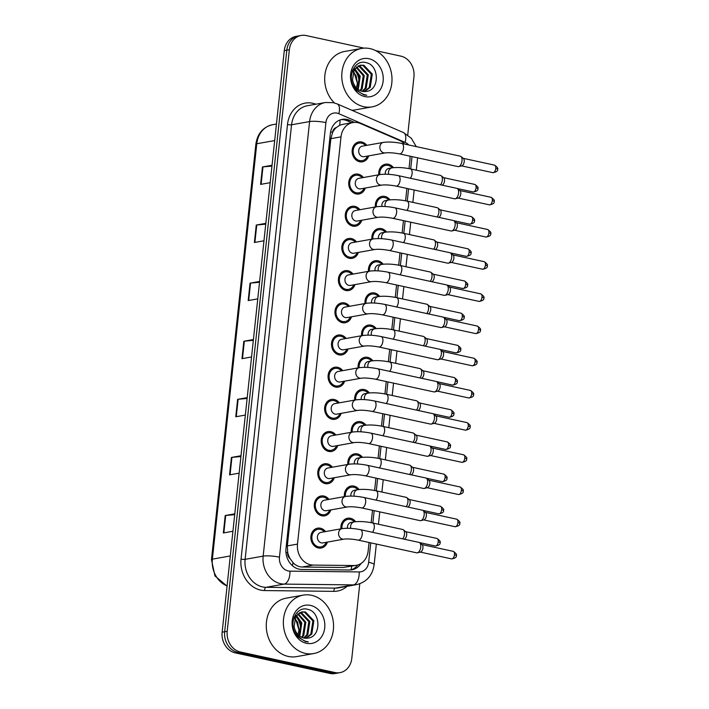 <?xml version="1.0" encoding="UTF-8"?>
<svg xmlns="http://www.w3.org/2000/svg" width="709" height="709" viewBox="0 0 709 709"><rect width="100%" height="100%" fill="white"/><g stroke="black" fill="none" stroke-linecap="round" stroke-linejoin="round"><path stroke-width="1.06" d="M375.353 206.966A10.094 8.481 -100.1 0 1 382.045 196.366A10.094 8.481 -100.1 0 1 384.881 196.428A10.094 8.481 -100.1 0 1 390.003 199.832M371.915 239.155A10.094 8.481 -100.1 0 1 378.606 228.555A10.094 8.481 -100.1 0 1 381.433 228.608A10.094 8.481 -100.1 0 1 386.565 232.011M368.476 271.334A10.094 8.481 -100.1 0 1 375.167 260.744A10.094 8.481 -100.1 0 1 377.994 260.797A10.094 8.481 -100.1 0 1 383.126 264.2M365.029 303.523A10.094 8.481 -100.1 0 1 371.729 292.923A10.094 8.481 -100.1 0 1 374.556 292.985A10.094 8.481 -100.1 0 1 379.687 296.389M361.59 335.712A10.094 8.481 -100.1 0 1 368.29 325.112A10.094 8.481 -100.1 0 1 371.117 325.174A10.094 8.481 -100.1 0 1 376.249 328.568M358.151 367.891A10.094 8.481 -100.1 0 1 364.851 357.301A10.094 8.481 -100.1 0 1 367.679 357.354A10.094 8.481 -100.1 0 1 372.81 360.757M354.713 400.08A10.094 8.481 -100.1 0 1 361.413 389.48A10.094 8.481 -100.1 0 1 364.24 389.542A10.094 8.481 -100.1 0 1 369.371 392.946M351.274 432.268A10.094 8.481 -100.1 0 1 357.965 421.669A10.094 8.481 -100.1 0 1 360.801 421.731A10.094 8.481 -100.1 0 1 365.924 425.125M347.835 464.448A10.094 8.481 -100.1 0 1 354.527 453.857A10.094 8.481 -100.1 0 1 357.363 453.911A10.094 8.481 -100.1 0 1 362.485 457.314M344.397 496.637A10.094 8.481 -100.1 0 1 351.088 486.037A10.094 8.481 -100.1 0 1 353.924 486.099A10.094 8.481 -100.1 0 1 359.046 489.502M340.958 528.825A10.094 8.481 -100.1 0 1 347.649 518.226A10.094 8.481 -100.1 0 1 350.476 518.288A10.094 8.481 -100.1 0 1 355.608 521.682M378.792 174.777A10.094 8.481 -100.1 0 1 385.483 164.187A10.094 8.481 -100.1 0 1 388.319 164.24A10.094 8.481 -100.1 0 1 393.442 167.643M365.259 188.053A10.094 8.481 -100.1 0 1 359.011 193.991A10.094 8.481 -100.1 0 1 356.175 193.938A10.094 8.481 -100.1 0 1 348.704 183.879A10.094 8.481 -100.1 0 1 355.457 174.122A10.094 8.481 -100.1 0 1 358.293 174.184A10.094 8.481 -100.1 0 1 363.38 177.534M361.82 220.242A10.094 8.481 -100.1 0 1 355.572 226.18A10.094 8.481 -100.1 0 1 352.736 226.118A10.094 8.481 -100.1 0 1 345.265 216.068A10.094 8.481 -100.1 0 1 352.018 206.31A10.094 8.481 -100.1 0 1 354.846 206.372A10.094 8.481 -100.1 0 1 359.942 209.722M358.382 252.422A10.094 8.481 -100.1 0 1 352.134 258.368A10.094 8.481 -100.1 0 1 349.298 258.306A10.094 8.481 -100.1 0 1 341.827 248.256A10.094 8.481 -100.1 0 1 348.58 238.499A10.094 8.481 -100.1 0 1 351.407 238.552A10.094 8.481 -100.1 0 1 356.503 241.902M354.943 284.61A10.094 8.481 -100.1 0 1 348.686 290.548A10.094 8.481 -100.1 0 1 345.859 290.495A10.094 8.481 -100.1 0 1 338.388 280.436A10.094 8.481 -100.1 0 1 345.141 270.678A10.094 8.481 -100.1 0 1 347.968 270.741A10.094 8.481 -100.1 0 1 353.064 274.091M351.496 316.799A10.094 8.481 -100.1 0 1 345.248 322.737A10.094 8.481 -100.1 0 1 342.42 322.675A10.094 8.481 -100.1 0 1 334.949 312.625A10.094 8.481 -100.1 0 1 341.703 302.867A10.094 8.481 -100.1 0 1 344.53 302.929A10.094 8.481 -100.1 0 1 349.617 306.279M348.057 348.979A10.094 8.481 -100.1 0 1 341.809 354.925A10.094 8.481 -100.1 0 1 338.982 354.863A10.094 8.481 -100.1 0 1 331.502 344.813A10.094 8.481 -100.1 0 1 338.264 335.056A10.094 8.481 -100.1 0 1 341.091 335.109A10.094 8.481 -100.1 0 1 346.178 338.459M344.618 381.167A10.094 8.481 -100.1 0 1 338.37 387.105A10.094 8.481 -100.1 0 1 335.543 387.052A10.094 8.481 -100.1 0 1 328.063 376.993A10.094 8.481 -100.1 0 1 334.825 367.235A10.094 8.481 -100.1 0 1 337.652 367.297A10.094 8.481 -100.1 0 1 342.739 370.647M341.18 413.356A10.094 8.481 -100.1 0 1 334.932 419.294A10.094 8.481 -100.1 0 1 332.104 419.232A10.094 8.481 -100.1 0 1 324.625 409.182A10.094 8.481 -100.1 0 1 331.378 399.424A10.094 8.481 -100.1 0 1 334.214 399.486A10.094 8.481 -100.1 0 1 339.301 402.836M337.741 445.536A10.094 8.481 -100.1 0 1 331.493 451.482A10.094 8.481 -100.1 0 1 328.657 451.42A10.094 8.481 -100.1 0 1 321.186 441.37A10.094 8.481 -100.1 0 1 327.939 431.613A10.094 8.481 -100.1 0 1 330.775 431.666A10.094 8.481 -100.1 0 1 335.862 435.016M334.302 477.724A10.094 8.481 -100.1 0 1 328.054 483.662A10.094 8.481 -100.1 0 1 325.218 483.609A10.094 8.481 -100.1 0 1 317.747 473.55A10.094 8.481 -100.1 0 1 324.5 463.792A10.094 8.481 -100.1 0 1 327.336 463.854A10.094 8.481 -100.1 0 1 332.424 467.204M330.864 509.913A10.094 8.481 -100.1 0 1 324.616 515.851A10.094 8.481 -100.1 0 1 321.78 515.789A10.094 8.481 -100.1 0 1 314.309 505.739A10.094 8.481 -100.1 0 1 321.062 495.981A10.094 8.481 -100.1 0 1 323.889 496.043A10.094 8.481 -100.1 0 1 328.985 499.393M327.425 542.093A10.094 8.481 -100.1 0 1 321.177 548.039A10.094 8.481 -100.1 0 1 318.341 547.977A10.094 8.481 -100.1 0 1 310.87 537.927A10.094 8.481 -100.1 0 1 317.623 528.17A10.094 8.481 -100.1 0 1 320.45 528.223A10.094 8.481 -100.1 0 1 325.546 531.573M368.698 155.865A10.094 8.481 -100.1 0 1 362.45 161.812A10.094 8.481 -100.1 0 1 359.623 161.749A10.094 8.481 -100.1 0 1 352.143 151.699A10.094 8.481 -100.1 0 1 358.896 141.942A10.094 8.481 -100.1 0 1 361.732 141.995A10.094 8.481 -100.1 0 1 366.819 145.345M404.626 144.069A17.814 14.969 79.9 0 0 399.389 140.355L360.394 123.499A17.814 14.969 79.9 0 0 357.832 122.675A17.814 14.969 79.9 0 0 352.834 122.568A17.814 14.969 79.9 0 0 341.011 136.855L297.496 544.095A17.814 14.969 79.9 0 0 313.21 565.073L353.951 565.543A17.814 14.969 79.9 0 0 356.326 565.339A17.814 14.969 79.9 0 0 368.139 551.061L369.061 542.474M290.132 558.692A17.814 14.969 -100.1 0 1 287.694 552.373L287.659 552.683A5.938 4.99 79.9 0 0 290.132 558.692L292.897 562.432C295.502 565.374 298.631 566.908 302.282 567.023L343.032 567.492L356.326 565.339M352.834 122.568L342.341 124.438L339.611 125.316L336.199 127.62A5.938 4.99 79.9 0 0 332.583 132.317A17.814 3.155 -173.9 0 0 330.598 131.909M332.583 132.317L332.548 132.618A17.814 14.969 -100.1 0 1 336.199 127.62M332.548 132.618L330.864 138.663L287.34 545.903L287.694 552.373M409.013 168.636L409.908 160.207A17.814 14.969 79.9 0 0 409.944 156.166M371.17 522.675L372.5 510.294M374.618 490.486L375.938 478.105M378.057 458.306L379.377 445.917M381.495 426.118L382.816 413.737M384.934 393.929L386.254 381.548M388.372 361.75L389.693 349.36M391.811 329.561L393.132 317.18M395.25 297.372L396.579 284.991M398.688 265.193L400.018 252.803M402.127 233.004L403.456 220.623M405.575 200.815L406.895 188.434M359.773 583.773L351.806 658.36A17.814 14.969 -100.1 0 1 339.983 672.646A17.814 14.969 -100.1 0 1 334.985 672.54L240.298 651.961L237.763 652.413A17.814 14.969 -100.1 0 1 224.673 631.737L286.826 50.188A17.814 14.969 -100.1 0 1 298.649 35.902A17.814 14.969 -100.1 0 0 286.826 50.188L224.673 631.737A17.814 14.969 -100.1 0 0 237.763 652.413L332.459 672.992L237.763 652.413L235.237 652.865A17.814 14.969 -100.1 0 1 222.147 632.189L284.291 50.64A17.814 14.969 -100.1 0 1 296.114 36.354L301.183 35.45A17.814 14.969 -100.1 0 1 306.173 35.556L364.08 48.141M339.983 672.646L337.449 673.098A17.814 14.969 -100.1 0 1 332.459 672.992A17.814 14.969 -100.1 0 0 337.449 673.098L334.914 673.55A17.814 14.969 -100.1 0 1 329.924 673.444L235.237 652.865M234.706 514.645L225.71 515.478A4.75 0.842 -173.9 0 0 225.214 515.54L223.353 532.973L232.933 531.263M234.794 513.83L225.214 515.54M240.918 456.543L231.923 457.376A4.75 0.842 -173.9 0 0 231.418 457.447L229.556 474.87L239.137 473.16M240.998 455.736L231.418 457.447M247.122 398.449L238.127 399.282A4.75 0.842 -173.9 0 0 237.63 399.344L235.769 416.777L245.349 415.066M247.211 397.634L237.63 399.344M271.964 166.066L262.968 166.899A4.75 0.842 -173.9 0 0 262.463 166.961L260.602 184.393L270.182 182.674M272.043 165.25L262.463 166.961M265.751 224.159L256.755 224.992A4.75 0.842 -173.9 0 0 256.259 225.054L254.389 242.487L263.978 240.776M265.84 223.344L256.259 225.054M259.538 282.253L250.543 283.086A4.75 0.842 -173.9 0 0 250.047 283.157L248.185 300.581L257.766 298.87M259.627 281.446L250.047 283.157M253.335 340.355L244.339 341.189A4.75 0.842 -173.9 0 0 243.834 341.251L241.973 358.683L251.553 356.973M253.423 339.54L243.834 341.251M354.491 122.382L349.714 120.317A17.814 14.969 79.9 0 0 347.144 119.484A17.814 14.969 79.9 0 0 342.155 119.387A17.814 14.969 79.9 0 0 330.332 133.664L286.002 548.474A17.814 14.969 79.9 0 0 301.715 569.451L349.59 570.001A17.814 14.969 79.9 0 0 351.965 569.806A17.814 14.969 79.9 0 0 361.076 563.442M340.896 119.67A17.814 14.969 -100.1 0 1 344.609 119.936A17.814 14.969 -100.1 0 1 347.18 120.769L351.779 122.754M375.735 50.667L400.86 56.135A17.814 14.969 -100.1 0 1 413.95 76.811L407.728 135.011M240.298 651.961A17.814 14.969 -100.1 0 1 227.208 631.285L289.361 49.736A17.814 14.969 -100.1 0 1 301.183 35.45M357.788 564.993A17.814 14.969 -100.1 0 1 350.68 569.965M385.297 152.905L364.142 156.68A5.344 4.493 -100.1 0 1 362.645 156.654A5.344 4.493 -100.1 0 1 358.692 151.327A5.344 4.493 -100.1 0 1 362.264 146.16L383.418 142.385A5.344 4.493 -100.1 0 0 379.847 147.002A5.344 4.493 -100.1 0 0 383.799 152.869A5.344 4.493 -100.1 0 0 385.297 152.905C388.754 152.47 393.495 152.798 399.522 153.897L458.032 166.615A5.344 2.739 102.3 0 0 458.608 166.624A5.344 2.739 102.3 0 0 458.723 166.597A5.344 2.739 102.3 0 0 462.011 160.881A5.344 2.739 102.3 0 0 460.921 156.476A5.344 2.739 102.3 0 0 460.301 156.175L401.79 143.457A5.344 2.739 102.3 0 1 403.501 148.172A5.344 2.739 102.3 0 1 403.465 148.5A5.344 2.739 102.3 0 1 399.522 153.897M367.51 156.077A8.907 7.489 -100.1 0 1 362.237 160.642A8.907 7.489 -100.1 0 1 359.747 160.588A8.907 7.489 -100.1 0 1 353.144 151.717A8.907 7.489 -100.1 0 1 359.108 143.103A8.907 7.489 -100.1 0 1 361.608 143.156A8.907 7.489 -100.1 0 1 365.631 145.558M460.921 156.476L463.429 158.497A3.855 1.976 102.3 0 1 464.209 161.679A3.855 1.976 102.3 0 1 461.834 165.8A3.855 1.976 102.3 0 1 461.745 165.817M385.333 174.21A5.344 4.493 -100.1 0 1 388.851 168.405L392.024 167.838A5.344 4.493 -100.1 0 0 388.452 172.455A5.344 4.493 -100.1 0 0 388.629 174.325M379.776 174.6A8.907 7.489 -100.1 0 1 385.696 165.348A8.907 7.489 -100.1 0 1 388.195 165.401A8.907 7.489 -100.1 0 1 392.219 167.803M410.334 178.251A5.344 2.739 102.3 0 0 412.071 173.953A5.344 2.739 102.3 0 0 410.396 168.91L440.599 175.477A5.344 2.739 102.3 0 1 441.22 175.788L443.728 177.799A3.855 1.976 102.3 0 1 444.508 180.981A3.855 1.976 102.3 0 1 442.132 185.102A3.855 1.976 102.3 0 1 442.044 185.12M441.22 175.788A5.344 2.739 102.3 0 1 442.336 179.891A5.344 2.739 102.3 0 1 440.537 184.81M381.859 185.084L360.704 188.869A5.344 4.493 -100.1 0 1 359.206 188.833A5.344 4.493 -100.1 0 1 355.253 183.516A5.344 4.493 -100.1 0 1 358.825 178.349L379.971 174.565A5.344 4.493 -100.1 0 0 376.399 179.182A5.344 4.493 -100.1 0 0 380.352 185.058A5.344 4.493 -100.1 0 0 381.859 185.084C385.315 184.659 390.056 184.987 396.083 186.086L454.584 198.804A5.344 2.739 102.3 0 0 455.16 198.804A5.344 2.739 102.3 0 0 455.284 198.777A5.344 2.739 102.3 0 0 458.572 193.07A5.344 2.739 102.3 0 0 457.482 188.665A5.344 2.739 102.3 0 0 456.853 188.355L398.352 175.646A5.344 2.739 102.3 0 1 400.062 180.352A5.344 2.739 102.3 0 1 400.027 180.68A5.344 2.739 102.3 0 1 396.083 186.086M364.072 188.266A8.907 7.489 -100.1 0 1 358.798 192.821A8.907 7.489 -100.1 0 1 356.299 192.777A8.907 7.489 -100.1 0 1 349.705 183.906A8.907 7.489 -100.1 0 1 355.67 175.291A8.907 7.489 -100.1 0 1 358.169 175.345A8.907 7.489 -100.1 0 1 362.193 177.746M457.482 188.665L459.99 190.677A3.855 1.976 102.3 0 1 460.77 193.858A3.855 1.976 102.3 0 1 458.395 197.988A3.855 1.976 102.3 0 1 458.306 198.006M378.411 217.273L357.265 221.048A5.344 4.493 -100.1 0 1 355.767 221.022A5.344 4.493 -100.1 0 1 351.815 215.696A5.344 4.493 -100.1 0 1 355.386 210.529L376.532 206.753A5.344 4.493 -100.1 0 0 372.961 211.371A5.344 4.493 -100.1 0 0 376.913 217.246A5.344 4.493 -100.1 0 0 378.411 217.273C381.876 216.839 386.618 217.176 392.635 218.275L451.146 230.983A5.344 2.739 102.3 0 0 451.722 230.992A5.344 2.739 102.3 0 0 451.846 230.966A5.344 2.739 102.3 0 0 455.134 225.258A5.344 2.739 102.3 0 0 454.044 220.853A5.344 2.739 102.3 0 0 453.414 220.543L394.913 207.826A5.344 2.739 102.3 0 1 396.623 212.54A5.344 2.739 102.3 0 1 396.579 212.868A5.344 2.739 102.3 0 1 392.635 218.275M360.633 220.455A8.907 7.489 -100.1 0 1 355.36 225.01A8.907 7.489 -100.1 0 1 352.86 224.957A8.907 7.489 -100.1 0 1 346.267 216.085A8.907 7.489 -100.1 0 1 352.231 207.48A8.907 7.489 -100.1 0 1 354.722 207.533A8.907 7.489 -100.1 0 1 358.754 209.935M454.044 220.853L456.543 222.865A3.855 1.976 102.3 0 1 457.332 226.047A3.855 1.976 102.3 0 1 454.956 230.168A3.855 1.976 102.3 0 1 454.868 230.195M374.972 249.462L353.826 253.237A5.344 4.493 -100.1 0 1 352.329 253.21A5.344 4.493 -100.1 0 1 348.367 247.884A5.344 4.493 -100.1 0 1 351.948 242.717L373.094 238.942A5.344 4.493 -100.1 0 0 369.522 243.559A5.344 4.493 -100.1 0 0 373.475 249.426A5.344 4.493 -100.1 0 0 374.972 249.462C378.429 249.027 383.17 249.355 389.197 250.454L447.707 263.172A5.344 2.739 102.3 0 0 448.283 263.181A5.344 2.739 102.3 0 0 448.407 263.154A5.344 2.739 102.3 0 0 451.695 257.438A5.344 2.739 102.3 0 0 450.605 253.033A5.344 2.739 102.3 0 0 449.976 252.732L391.465 240.014A5.344 2.739 102.3 0 1 393.185 244.729A5.344 2.739 102.3 0 1 393.141 245.057A5.344 2.739 102.3 0 1 389.197 250.454M357.185 252.634A8.907 7.489 -100.1 0 1 351.921 257.199A8.907 7.489 -100.1 0 1 349.422 257.145A8.907 7.489 -100.1 0 1 342.828 248.274A8.907 7.489 -100.1 0 1 348.793 239.66A8.907 7.489 -100.1 0 1 351.283 239.713A8.907 7.489 -100.1 0 1 355.306 242.115M450.605 253.033L453.104 255.054A3.855 1.976 102.3 0 1 453.893 258.236A3.855 1.976 102.3 0 1 451.518 262.357A3.855 1.976 102.3 0 1 451.429 262.374M371.534 281.641L350.388 285.426A5.344 4.493 -100.1 0 1 348.89 285.39A5.344 4.493 -100.1 0 1 344.928 280.073A5.344 4.493 -100.1 0 1 348.509 274.906L369.655 271.122A5.344 4.493 -100.1 0 0 366.083 275.739A5.344 4.493 -100.1 0 0 370.036 281.615A5.344 4.493 -100.1 0 0 371.534 281.641C374.99 281.216 379.732 281.544 385.758 282.643L444.268 295.361A5.344 2.739 102.3 0 0 444.844 295.361A5.344 2.739 102.3 0 0 444.968 295.334A5.344 2.739 102.3 0 0 448.256 289.627A5.344 2.739 102.3 0 0 447.166 285.222A5.344 2.739 102.3 0 0 446.537 284.912L388.027 272.203A5.344 2.739 102.3 0 1 389.746 276.909A5.344 2.739 102.3 0 1 389.702 277.237A5.344 2.739 102.3 0 1 385.758 282.643M353.747 284.823A8.907 7.489 -100.1 0 1 348.482 289.378A8.907 7.489 -100.1 0 1 345.983 289.334A8.907 7.489 -100.1 0 1 339.389 280.463A8.907 7.489 -100.1 0 1 345.345 271.848A8.907 7.489 -100.1 0 1 347.844 271.901A8.907 7.489 -100.1 0 1 351.868 274.303M447.166 285.222L449.666 287.234A3.855 1.976 102.3 0 1 450.454 290.415A3.855 1.976 102.3 0 1 448.079 294.545A3.855 1.976 102.3 0 1 447.991 294.563M381.894 206.399A5.344 4.493 -100.1 0 1 385.412 200.594L388.576 200.027A5.344 4.493 -100.1 0 0 385.005 204.644A5.344 4.493 -100.1 0 0 385.191 206.514M376.337 206.789A8.907 7.489 -100.1 0 1 382.257 197.536A8.907 7.489 -100.1 0 1 384.757 197.589A8.907 7.489 -100.1 0 1 388.78 199.991M406.895 210.431A5.344 2.739 102.3 0 0 408.632 206.142A5.344 2.739 102.3 0 0 406.957 201.099L437.152 207.666A5.344 2.739 102.3 0 1 437.781 207.967L440.28 209.988A3.855 1.976 102.3 0 1 441.069 213.17A3.855 1.976 102.3 0 1 438.694 217.291A3.855 1.976 102.3 0 1 438.605 217.308L438.694 217.291M437.781 207.967A5.344 2.739 102.3 0 1 438.898 212.071A5.344 2.739 102.3 0 1 437.099 216.998M378.455 238.578A5.344 4.493 -100.1 0 1 381.974 232.774L385.138 232.215A5.344 4.493 -100.1 0 0 381.566 236.824A5.344 4.493 -100.1 0 0 381.752 238.703M372.899 238.977A8.907 7.489 -100.1 0 1 378.819 229.725A8.907 7.489 -100.1 0 1 381.309 229.778A8.907 7.489 -100.1 0 1 385.341 232.18M403.456 242.62A5.344 2.739 102.3 0 0 405.185 238.33A5.344 2.739 102.3 0 0 403.518 233.288L433.713 239.846A5.344 2.739 102.3 0 1 434.342 240.156L436.841 242.168A3.855 1.976 102.3 0 1 437.63 245.349A3.855 1.976 102.3 0 1 435.255 249.479A3.855 1.976 102.3 0 1 435.166 249.497M434.342 240.156A5.344 2.739 102.3 0 1 435.459 244.259A5.344 2.739 102.3 0 1 433.66 249.178M375.017 270.767A5.344 4.493 -100.1 0 1 378.535 264.962L381.699 264.395A5.344 4.493 -100.1 0 0 378.127 269.012A5.344 4.493 -100.1 0 0 378.314 270.882M369.46 271.157A8.907 7.489 -100.1 0 1 375.38 261.905A8.907 7.489 -100.1 0 1 377.87 261.958A8.907 7.489 -100.1 0 1 381.903 264.36M400.018 274.808A5.344 2.739 102.3 0 0 401.746 270.51A5.344 2.739 102.3 0 0 400.071 265.467L430.274 272.034A5.344 2.739 102.3 0 1 430.904 272.345L433.403 274.356A3.855 1.976 102.3 0 1 434.192 277.538A3.855 1.976 102.3 0 1 431.816 281.659A3.855 1.976 102.3 0 1 431.728 281.686M430.904 272.345A5.344 2.739 102.3 0 1 432.02 276.448A5.344 2.739 102.3 0 1 430.221 281.367M363.788 106.696A29.681 24.948 -100.1 0 1 341.8 77.13A29.681 24.948 -100.1 0 1 361.67 48.425A29.681 24.948 -100.1 0 1 369.992 48.602A29.681 24.948 -100.1 0 1 391.98 78.167A29.681 24.948 -100.1 0 1 372.11 106.864A29.681 24.948 -100.1 0 1 363.788 106.696M334.444 102.956A29.681 24.948 -100.1 0 1 325.307 72.407A29.681 24.948 -100.1 0 1 344.574 51.482L361.67 48.425M351.584 69.872L356.078 75.615L357.398 83.334L356.432 87.916M364.098 91.567L369.229 87.535L371.303 74.277L362.919 65.476L359.871 65.281M364.603 91.567L370.231 87.358L372.305 74.099L363.921 65.29L360.367 65.175L354.137 69.624L352.541 79.754A13.418 11.282 -100.1 0 0 362.317 91.346A13.418 11.282 -100.1 0 0 365.906 91.452C379.953 90.69 379.404 65.237 366.5 62.764C353.791 58.43 345.708 79.479 356.033 90.087L364.072 94.953L366.801 95.245L363.859 94.51C357.38 91.833 353.605 86.915 352.541 79.754M362.042 91.284L365.206 88.253L367.28 74.994L358.896 66.194L357.93 66.017M362.565 91.399L366.216 88.076L368.29 74.817L359.906 66.008L358.408 65.786M359.888 90.495L361.191 88.971L363.265 75.721L356.086 67.293M360.438 90.743L362.193 88.793L364.266 75.535L356.538 66.912M357.62 89.024L359.241 76.439L354.367 69.269M358.205 89.467L360.243 76.253L354.784 68.693M368.91 58.705A19.356 16.272 -100.1 0 1 383.135 81.18A19.356 16.272 -100.1 0 1 364.869 96.592A19.356 16.272 -100.1 0 1 350.636 74.117A19.356 16.272 -100.1 0 1 368.91 58.705M372.11 106.864L355.014 109.922A29.681 24.948 -100.1 0 1 351.815 110.241M305.357 653.388A29.681 24.948 -100.1 0 1 283.378 623.823A29.681 24.948 -100.1 0 1 303.248 595.117A29.681 24.948 -100.1 0 1 311.57 595.294A29.681 24.948 -100.1 0 1 333.549 624.859A29.681 24.948 -100.1 0 1 313.688 653.565A29.681 24.948 -100.1 0 1 305.357 653.388M313.688 653.565L296.592 656.614A29.681 24.948 -100.1 0 1 288.262 656.445A29.681 24.948 -100.1 0 1 266.283 626.871A29.681 24.948 -100.1 0 1 286.152 598.174L303.248 595.117M293.163 616.564L297.656 622.307L298.976 630.026L298.01 634.608M305.676 638.26L310.808 634.227L312.882 620.978L304.498 612.168L301.44 611.973M306.182 638.26L311.809 634.05L313.883 620.792L305.499 611.991L301.945 611.876L295.715 616.316L294.12 626.446A13.418 11.282 -100.1 0 0 303.895 638.038A13.418 11.282 -100.1 0 0 307.484 638.144C321.531 637.382 320.982 611.929 308.078 609.456C295.369 605.123 287.278 626.171 297.603 636.779L305.641 641.645L308.38 641.937L305.428 641.202C298.959 638.525 295.183 633.607 294.12 626.446M303.612 637.976L306.784 634.945L308.858 621.696L300.474 612.886L299.508 612.709M304.134 638.091L307.786 634.768L309.86 621.509L301.476 612.709L299.978 612.479M301.467 637.187L302.761 635.663L304.835 622.413L297.665 613.985M302.007 637.435L303.771 635.486L305.845 622.227L298.117 613.604M299.198 635.716L300.82 623.131L295.937 615.961M299.774 636.168L301.821 622.945L296.362 615.385M310.489 605.397A19.356 16.272 -100.1 0 1 324.713 627.873A19.356 16.272 -100.1 0 1 306.439 643.285A19.356 16.272 -100.1 0 1 292.214 620.809A19.356 16.272 -100.1 0 1 310.489 605.397M368.095 313.83L346.949 317.605A5.344 4.493 -100.1 0 1 345.451 317.579A5.344 4.493 -100.1 0 1 341.49 312.252A5.344 4.493 -100.1 0 1 345.07 307.086L366.216 303.31A5.344 4.493 -100.1 0 0 362.645 307.928A5.344 4.493 -100.1 0 0 366.597 313.803A5.344 4.493 -100.1 0 0 368.095 313.83C371.551 313.396 376.293 313.733 382.319 314.831L440.83 327.54A5.344 2.739 102.3 0 0 441.406 327.549A5.344 2.739 102.3 0 0 441.53 327.523A5.344 2.739 102.3 0 0 444.809 321.815A5.344 2.739 102.3 0 0 443.728 317.41A5.344 2.739 102.3 0 0 443.098 317.1L384.588 304.383A5.344 2.739 102.3 0 1 386.308 309.097A5.344 2.739 102.3 0 1 386.263 309.425A5.344 2.739 102.3 0 1 382.319 314.831M350.308 317.012A8.907 7.489 -100.1 0 1 345.044 321.567A8.907 7.489 -100.1 0 1 342.544 321.514A8.907 7.489 -100.1 0 1 335.951 312.642A8.907 7.489 -100.1 0 1 341.906 304.037A8.907 7.489 -100.1 0 1 344.406 304.09A8.907 7.489 -100.1 0 1 348.429 306.492M443.728 317.41L446.227 319.422A3.855 1.976 102.3 0 1 447.016 322.604A3.855 1.976 102.3 0 1 444.64 326.725A3.855 1.976 102.3 0 1 444.552 326.752M364.656 346.019L343.511 349.794A5.344 4.493 -100.1 0 1 342.013 349.767A5.344 4.493 -100.1 0 1 338.051 344.441A5.344 4.493 -100.1 0 1 341.632 339.274L362.778 335.499A5.344 4.493 -100.1 0 0 359.206 340.116A5.344 4.493 -100.1 0 0 363.159 345.983A5.344 4.493 -100.1 0 0 364.656 346.019C368.113 345.584 372.854 345.912 378.881 347.011L437.391 359.729A5.344 2.739 102.3 0 0 437.967 359.738A5.344 2.739 102.3 0 0 438.091 359.711A5.344 2.739 102.3 0 0 441.37 353.995A5.344 2.739 102.3 0 0 440.289 349.59A5.344 2.739 102.3 0 0 439.66 349.289L381.15 336.571A5.344 2.739 102.3 0 1 382.869 341.286A5.344 2.739 102.3 0 1 382.825 341.614A5.344 2.739 102.3 0 1 378.881 347.011M346.869 349.191A8.907 7.489 -100.1 0 1 341.605 353.756A8.907 7.489 -100.1 0 1 339.106 353.702A8.907 7.489 -100.1 0 1 332.512 344.831A8.907 7.489 -100.1 0 1 338.468 336.217A8.907 7.489 -100.1 0 1 340.967 336.27A8.907 7.489 -100.1 0 1 344.991 338.672M440.289 349.59L442.788 351.611A3.855 1.976 102.3 0 1 443.568 354.792A3.855 1.976 102.3 0 1 441.202 358.914A3.855 1.976 102.3 0 1 441.113 358.931M361.218 378.198L340.072 381.983A5.344 4.493 -100.1 0 1 338.574 381.947A5.344 4.493 -100.1 0 1 334.613 376.63A5.344 4.493 -100.1 0 1 338.193 371.463L359.339 367.679A5.344 4.493 -100.1 0 0 355.767 372.296A5.344 4.493 -100.1 0 0 359.72 378.172A5.344 4.493 -100.1 0 0 361.218 378.198C364.674 377.773 369.416 378.101 375.442 379.2L433.952 391.917A5.344 2.739 102.3 0 0 434.528 391.917A5.344 2.739 102.3 0 0 434.652 391.891A5.344 2.739 102.3 0 0 437.932 386.183A5.344 2.739 102.3 0 0 436.85 381.779A5.344 2.739 102.3 0 0 436.221 381.469L377.711 368.76A5.344 2.739 102.3 0 1 379.421 373.466A5.344 2.739 102.3 0 1 379.386 373.794A5.344 2.739 102.3 0 1 375.442 379.2M343.431 381.38A8.907 7.489 -100.1 0 1 338.166 385.935A8.907 7.489 -100.1 0 1 335.667 385.891A8.907 7.489 -100.1 0 1 329.073 377.02A8.907 7.489 -100.1 0 1 335.029 368.405A8.907 7.489 -100.1 0 1 337.528 368.458A8.907 7.489 -100.1 0 1 341.552 370.86M436.85 381.779L439.35 383.791A3.855 1.976 102.3 0 1 440.129 386.972A3.855 1.976 102.3 0 1 437.763 391.102A3.855 1.976 102.3 0 1 437.675 391.12M371.578 302.956A5.344 4.493 -100.1 0 1 375.096 297.151L378.26 296.584A5.344 4.493 -100.1 0 0 374.689 301.201A5.344 4.493 -100.1 0 0 374.875 303.071M366.021 303.346A8.907 7.489 -100.1 0 1 371.933 294.093A8.907 7.489 -100.1 0 1 374.432 294.146A8.907 7.489 -100.1 0 1 378.455 296.548M396.579 306.988A5.344 2.739 102.3 0 0 398.307 302.699A5.344 2.739 102.3 0 0 396.632 297.656L426.836 304.223A5.344 2.739 102.3 0 1 427.465 304.524L429.964 306.545A3.855 1.976 102.3 0 1 430.753 309.727A3.855 1.976 102.3 0 1 428.378 313.848A3.855 1.976 102.3 0 1 428.289 313.865L428.378 313.848M427.465 304.524A5.344 2.739 102.3 0 1 428.582 308.628A5.344 2.739 102.3 0 1 426.783 313.555M368.139 335.135A5.344 4.493 -100.1 0 1 371.658 329.331L374.822 328.772A5.344 4.493 -100.1 0 0 371.25 333.381A5.344 4.493 -100.1 0 0 371.436 335.26M362.583 335.534A8.907 7.489 -100.1 0 1 368.494 326.282A8.907 7.489 -100.1 0 1 370.993 326.335A8.907 7.489 -100.1 0 1 375.017 328.737M393.141 339.177A5.344 2.739 102.3 0 0 394.869 334.887A5.344 2.739 102.3 0 0 393.194 329.845L423.397 336.403A5.344 2.739 102.3 0 1 424.026 336.713L426.526 338.725A3.855 1.976 102.3 0 1 427.314 341.906A3.855 1.976 102.3 0 1 424.939 346.036A3.855 1.976 102.3 0 1 424.851 346.054M424.026 336.713A5.344 2.739 102.3 0 1 425.143 340.816A5.344 2.739 102.3 0 1 423.344 345.744M364.692 367.324A5.344 4.493 -100.1 0 1 368.219 361.519L371.383 360.952A5.344 4.493 -100.1 0 0 367.811 365.569A5.344 4.493 -100.1 0 0 367.998 367.448M359.144 367.714A8.907 7.489 -100.1 0 1 365.055 358.462A8.907 7.489 -100.1 0 1 367.554 358.515A8.907 7.489 -100.1 0 1 371.578 360.916M389.702 371.365A5.344 2.739 102.3 0 0 391.43 367.067A5.344 2.739 102.3 0 0 389.755 362.024L419.958 368.591A5.344 2.739 102.3 0 1 420.588 368.902L423.087 370.913A3.855 1.976 102.3 0 1 423.867 374.095A3.855 1.976 102.3 0 1 421.5 378.216A3.855 1.976 102.3 0 1 421.412 378.243M420.588 368.902A5.344 2.739 102.3 0 1 421.695 373.005A5.344 2.739 102.3 0 1 419.905 377.924M357.779 410.387L336.624 414.162A5.344 4.493 -100.1 0 1 335.127 414.136A5.344 4.493 -100.1 0 1 331.174 408.809A5.344 4.493 -100.1 0 1 334.745 403.643L355.9 399.867A5.344 4.493 -100.1 0 0 352.329 404.484A5.344 4.493 -100.1 0 0 356.281 410.36A5.344 4.493 -100.1 0 0 357.779 410.387C361.236 409.953 365.977 410.289 372.003 411.388L430.514 424.097A5.344 2.739 102.3 0 0 431.09 424.106A5.344 2.739 102.3 0 0 431.214 424.079A5.344 2.739 102.3 0 0 434.493 418.372A5.344 2.739 102.3 0 0 433.412 413.967A5.344 2.739 102.3 0 0 432.782 413.657L374.272 400.939A5.344 2.739 102.3 0 1 375.983 405.654A5.344 2.739 102.3 0 1 375.947 405.982A5.344 2.739 102.3 0 1 372.003 411.388M339.992 413.569A8.907 7.489 -100.1 0 1 334.719 418.124A8.907 7.489 -100.1 0 1 332.229 418.071A8.907 7.489 -100.1 0 1 325.626 409.199A8.907 7.489 -100.1 0 1 331.59 400.594A8.907 7.489 -100.1 0 1 334.09 400.647A8.907 7.489 -100.1 0 1 338.113 403.049M433.412 413.967L435.911 415.979A3.855 1.976 102.3 0 1 436.691 419.161A3.855 1.976 102.3 0 1 434.325 423.282A3.855 1.976 102.3 0 1 434.236 423.308M354.34 442.576L333.186 446.351A5.344 4.493 -100.1 0 1 331.688 446.324A5.344 4.493 -100.1 0 1 327.735 440.998A5.344 4.493 -100.1 0 1 331.307 435.831L352.462 432.056A5.344 4.493 -100.1 0 0 348.89 436.673A5.344 4.493 -100.1 0 0 352.843 442.54A5.344 4.493 -100.1 0 0 354.34 442.576C357.797 442.141 362.538 442.469 368.565 443.568L427.075 456.286A5.344 2.739 102.3 0 0 427.642 456.295A5.344 2.739 102.3 0 0 427.766 456.268A5.344 2.739 102.3 0 0 431.054 450.552A5.344 2.739 102.3 0 0 429.964 446.147A5.344 2.739 102.3 0 0 429.344 445.846L370.834 433.128A5.344 2.739 102.3 0 1 372.544 437.843A5.344 2.739 102.3 0 1 372.509 438.171A5.344 2.739 102.3 0 1 368.565 443.568M336.553 445.748A8.907 7.489 -100.1 0 1 331.28 450.312A8.907 7.489 -100.1 0 1 328.781 450.259A8.907 7.489 -100.1 0 1 322.187 441.388A8.907 7.489 -100.1 0 1 328.152 432.782A8.907 7.489 -100.1 0 1 330.651 432.827A8.907 7.489 -100.1 0 1 334.675 435.229M429.964 446.147L432.472 448.168A3.855 1.976 102.3 0 1 433.252 451.349A3.855 1.976 102.3 0 1 430.877 455.47A3.855 1.976 102.3 0 1 430.788 455.488M350.902 474.764L329.747 478.54A5.344 4.493 -100.1 0 1 328.249 478.504A5.344 4.493 -100.1 0 1 324.297 473.187A5.344 4.493 -100.1 0 1 327.868 468.02L349.014 464.244A5.344 4.493 -100.1 0 0 345.443 468.853A5.344 4.493 -100.1 0 0 349.395 474.729A5.344 4.493 -100.1 0 0 350.902 474.764C354.358 474.33 359.1 474.658 365.126 475.757L423.627 488.474A5.344 2.739 102.3 0 0 424.204 488.474A5.344 2.739 102.3 0 0 424.328 488.448A5.344 2.739 102.3 0 0 427.616 482.74A5.344 2.739 102.3 0 0 426.526 478.336A5.344 2.739 102.3 0 0 425.896 478.026L367.395 465.317A5.344 2.739 102.3 0 1 369.105 470.023A5.344 2.739 102.3 0 1 369.07 470.359A5.344 2.739 102.3 0 1 365.126 475.757M333.115 477.937A8.907 7.489 -100.1 0 1 327.842 482.501A8.907 7.489 -100.1 0 1 325.342 482.448A8.907 7.489 -100.1 0 1 318.749 473.577A8.907 7.489 -100.1 0 1 324.713 464.962A8.907 7.489 -100.1 0 1 327.212 465.015A8.907 7.489 -100.1 0 1 331.236 467.417M426.526 478.336L429.025 480.347A3.855 1.976 102.3 0 1 429.814 483.529A3.855 1.976 102.3 0 1 427.438 487.659A3.855 1.976 102.3 0 1 427.35 487.677M347.454 506.944L326.308 510.719A5.344 4.493 -100.1 0 1 324.811 510.693A5.344 4.493 -100.1 0 1 320.858 505.366A5.344 4.493 -100.1 0 1 324.43 500.199L345.575 496.424A5.344 4.493 -100.1 0 0 342.004 501.041A5.344 4.493 -100.1 0 0 345.957 506.917A5.344 4.493 -100.1 0 0 347.454 506.944C350.911 506.51 355.661 506.846 361.679 507.945L420.189 520.654A5.344 2.739 102.3 0 0 420.765 520.663A5.344 2.739 102.3 0 0 420.889 520.636A5.344 2.739 102.3 0 0 424.177 514.929A5.344 2.739 102.3 0 0 423.087 510.524A5.344 2.739 102.3 0 0 422.458 510.214L363.956 497.496A5.344 2.739 102.3 0 1 365.667 502.211A5.344 2.739 102.3 0 1 365.622 502.539A5.344 2.739 102.3 0 1 361.679 507.945M329.676 510.125A8.907 7.489 -100.1 0 1 324.403 514.681A8.907 7.489 -100.1 0 1 321.904 514.628A8.907 7.489 -100.1 0 1 315.31 505.756A8.907 7.489 -100.1 0 1 321.274 497.151A8.907 7.489 -100.1 0 1 323.765 497.204A8.907 7.489 -100.1 0 1 327.788 499.606M423.087 510.524L425.586 512.536A3.855 1.976 102.3 0 1 426.375 515.718A3.855 1.976 102.3 0 1 424 519.839A3.855 1.976 102.3 0 1 423.911 519.865M344.016 539.132L322.87 542.908A5.344 4.493 -100.1 0 1 321.372 542.881A5.344 4.493 -100.1 0 1 317.41 537.555A5.344 4.493 -100.1 0 1 320.991 532.388L342.137 528.613A5.344 4.493 -100.1 0 0 338.565 533.23A5.344 4.493 -100.1 0 0 342.518 539.097A5.344 4.493 -100.1 0 0 344.016 539.132C347.472 538.698 352.213 539.026 358.24 540.125L416.75 552.843A5.344 2.739 102.3 0 0 417.326 552.852A5.344 2.739 102.3 0 0 417.45 552.825A5.344 2.739 102.3 0 0 420.738 547.109A5.344 2.739 102.3 0 0 419.648 542.704A5.344 2.739 102.3 0 0 419.019 542.403L360.509 529.685A5.344 2.739 102.3 0 1 362.228 534.4A5.344 2.739 102.3 0 1 362.184 534.728A5.344 2.739 102.3 0 1 358.24 540.125M326.229 542.305A8.907 7.489 -100.1 0 1 320.964 546.869A8.907 7.489 -100.1 0 1 318.465 546.816A8.907 7.489 -100.1 0 1 311.871 537.945A8.907 7.489 -100.1 0 1 317.836 529.339A8.907 7.489 -100.1 0 1 320.326 529.384A8.907 7.489 -100.1 0 1 324.35 531.785M419.648 542.704L422.147 544.725A3.855 1.976 102.3 0 1 422.936 547.906A3.855 1.976 102.3 0 1 420.561 552.027A3.855 1.976 102.3 0 1 420.472 552.045M361.253 399.513A5.344 4.493 -100.1 0 1 364.781 393.708L367.944 393.141A5.344 4.493 -100.1 0 0 364.373 397.758A5.344 4.493 -100.1 0 0 364.559 399.628M355.696 399.903A8.907 7.489 -100.1 0 1 361.617 390.65A8.907 7.489 -100.1 0 1 364.116 390.703A8.907 7.489 -100.1 0 1 368.139 393.105M386.263 403.545A5.344 2.739 102.3 0 0 387.991 399.256A5.344 2.739 102.3 0 0 386.316 394.213L416.52 400.78A5.344 2.739 102.3 0 1 417.149 401.081L419.648 403.102A3.855 1.976 102.3 0 1 420.428 406.284A3.855 1.976 102.3 0 1 418.062 410.405A3.855 1.976 102.3 0 1 417.973 410.422L418.062 410.405M417.149 401.081A5.344 2.739 102.3 0 1 418.257 405.185A5.344 2.739 102.3 0 1 416.458 410.112M357.815 431.692A5.344 4.493 -100.1 0 1 361.333 425.887L364.506 425.329A5.344 4.493 -100.1 0 0 360.934 429.938A5.344 4.493 -100.1 0 0 361.12 431.816M352.258 432.091A8.907 7.489 -100.1 0 1 358.178 422.839A8.907 7.489 -100.1 0 1 360.677 422.892A8.907 7.489 -100.1 0 1 364.701 425.294M382.825 435.734A5.344 2.739 102.3 0 0 384.553 431.444A5.344 2.739 102.3 0 0 382.878 426.401L413.081 432.96A5.344 2.739 102.3 0 1 413.702 433.27L416.21 435.282A3.855 1.976 102.3 0 1 416.989 438.463A3.855 1.976 102.3 0 1 414.614 442.593A3.855 1.976 102.3 0 1 414.526 442.611M413.702 433.27A5.344 2.739 102.3 0 1 414.818 437.373A5.344 2.739 102.3 0 1 413.019 442.301M354.376 463.881A5.344 4.493 -100.1 0 1 357.894 458.076L361.067 457.509A5.344 4.493 -100.1 0 0 357.496 462.126A5.344 4.493 -100.1 0 0 357.673 464.005M348.819 464.271A8.907 7.489 -100.1 0 1 354.739 455.027A8.907 7.489 -100.1 0 1 357.239 455.072A8.907 7.489 -100.1 0 1 361.262 457.473M379.377 467.922A5.344 2.739 102.3 0 0 381.114 463.624A5.344 2.739 102.3 0 0 379.439 458.581L409.634 465.148A5.344 2.739 102.3 0 1 410.263 465.459L412.771 467.47A3.855 1.976 102.3 0 1 413.551 470.652A3.855 1.976 102.3 0 1 411.176 474.773A3.855 1.976 102.3 0 1 411.087 474.8L411.176 474.773M410.263 465.459A5.344 2.739 102.3 0 1 411.38 469.562A5.344 2.739 102.3 0 1 409.58 474.481M350.937 496.07A5.344 4.493 -100.1 0 1 354.456 490.265L357.62 489.697A5.344 4.493 -100.1 0 0 354.048 494.315A5.344 4.493 -100.1 0 0 354.234 496.185M345.38 496.46A8.907 7.489 -100.1 0 1 351.301 487.207A8.907 7.489 -100.1 0 1 353.8 487.26A8.907 7.489 -100.1 0 1 357.823 489.662M375.938 500.102A5.344 2.739 102.3 0 0 377.667 495.813A5.344 2.739 102.3 0 0 376 490.77L406.195 497.337A5.344 2.739 102.3 0 1 406.824 497.638L409.323 499.659A3.855 1.976 102.3 0 1 410.112 502.841A3.855 1.976 102.3 0 1 407.737 506.962A3.855 1.976 102.3 0 1 407.648 506.979L407.737 506.962M406.824 497.638A5.344 2.739 102.3 0 1 407.941 501.742A5.344 2.739 102.3 0 1 406.142 506.669M347.499 528.249A5.344 4.493 -100.1 0 1 351.017 522.444L354.181 521.886A5.344 4.493 -100.1 0 0 350.609 526.495A5.344 4.493 -100.1 0 0 350.795 528.373M341.942 528.648A8.907 7.489 -100.1 0 1 347.862 519.396A8.907 7.489 -100.1 0 1 350.352 519.449A8.907 7.489 -100.1 0 1 354.385 521.851M372.5 532.291A5.344 2.739 102.3 0 0 374.228 528.001A5.344 2.739 102.3 0 0 372.562 522.958L402.756 529.517A5.344 2.739 102.3 0 1 403.386 529.827L405.885 531.839A3.855 1.976 102.3 0 1 406.674 535.02A3.855 1.976 102.3 0 1 404.298 539.15A3.855 1.976 102.3 0 1 404.21 539.168M403.386 529.827A5.344 2.739 102.3 0 1 404.502 533.93A5.344 2.739 102.3 0 1 402.703 538.858M292.587 565.844A17.814 9.527 -89.3 0 0 292.897 562.432M339.611 125.316A17.814 8.428 -66.6 0 0 339.992 119.972M350.973 569.885A17.814 9.527 -89.3 0 0 351.717 566.163M287.659 552.683A17.814 3.155 -173.9 0 0 285.957 552.338M330.864 138.663L341.011 136.855M343.032 567.492L353.951 565.543M302.282 567.023L313.21 565.073M287.34 545.903L297.496 544.095M227.066 586.121L214.96 575.938L211.459 559.605A5.938 1.055 6.1 0 1 212.381 559.153A23.752 19.958 79.9 0 0 227.093 585.9M274.684 140.559L256.773 143.759A5.938 1.055 -173.9 0 0 255.86 144.211C257.491 133.531 263.048 127.035 272.531 124.713A23.752 19.958 79.9 0 0 256.773 143.759L212.381 559.153L230.292 555.953M222.147 632.189L227.208 631.285M284.291 50.64L289.361 49.736M329.924 673.444L334.985 672.54M242.478 358.594L244.339 341.189M248.691 300.492L250.543 283.086M254.894 242.398L256.755 224.992M261.107 184.296L262.968 166.899M236.265 416.688L238.127 399.282M230.062 474.782L231.923 457.376M223.849 532.884L225.71 515.478M408.73 144.964A11.876 9.979 79.9 0 0 405.114 142.358L338.831 113.697A11.876 9.979 79.9 0 0 337.112 113.139A11.876 9.979 79.9 0 0 325.91 122.595L279.461 557.159A11.876 9.979 79.9 0 0 288.191 570.949A11.876 9.979 79.9 0 0 289.937 571.144L359.206 571.941A11.876 9.979 79.9 0 0 368.662 562.29L370.745 542.846M359.206 571.941A11.876 6.354 -89.3 0 1 353.383 584.898L284.114 584.101A23.752 19.958 -100.1 0 1 280.613 583.702A23.752 19.958 -100.1 0 1 263.163 556.131L309.603 121.558A23.752 19.958 -100.1 0 1 325.369 102.513L307.316 105.738A23.752 19.958 79.9 0 0 291.559 124.784L245.119 559.348A23.752 19.958 79.9 0 0 262.569 586.919A23.752 19.958 79.9 0 0 266.07 587.318L335.339 588.115A23.752 19.958 79.9 0 0 338.494 587.858L356.547 584.633A23.752 19.958 -100.1 0 1 353.383 584.898L335.339 588.115A2.969 1.586 90.7 0 0 333.877 591.359L264.617 590.562A26.712 22.458 -100.1 0 1 241.042 559.091L287.491 124.527A2.969 0.523 -173.9 0 0 291.559 124.784L309.603 121.558A11.876 2.1 6.1 0 1 325.91 122.595M264.617 590.562A2.969 1.586 90.7 0 1 266.07 587.318L284.114 584.101A11.876 6.354 -89.3 0 0 289.937 571.144M287.491 124.527A26.712 22.458 -100.1 0 1 312.704 103.257A26.712 22.458 -100.1 0 1 315.868 104.214M347.038 586.334A26.712 22.458 -100.1 0 1 333.877 591.359M279.461 557.159A11.876 2.1 6.1 0 0 263.163 556.131L245.119 559.348A2.969 0.523 -173.9 0 1 241.042 559.091M372.863 523.02L374.184 510.657M376.302 490.841L377.622 478.469M379.74 458.652L381.061 446.289M383.179 426.463L384.5 414.1M386.618 394.284L387.938 381.912M390.065 362.095L391.386 349.732M393.504 329.907L394.824 317.543M396.943 297.727L398.263 285.355M400.381 265.538L401.702 253.175M403.82 233.35L405.14 220.986M407.258 201.161L408.579 188.798M410.697 168.981L412.018 156.618M368.662 562.29A11.876 2.1 6.1 0 1 374.139 564.683L376.346 544.06M405.114 142.358A11.876 5.619 -66.6 0 0 403.501 132.592L337.209 103.931A11.876 5.619 -66.6 0 1 338.831 113.697M347.18 120.769L349.714 120.317M492.879 172.668C496.548 171.995 498.099 170.869 497.541 169.309C498.383 168.52 497.381 167.129 494.519 165.126A3.855 1.976 102.3 0 1 495.759 168.529A3.855 1.976 102.3 0 1 492.879 172.668L461.577 165.871M497.541 169.309A3.855 0.682 -173.9 0 0 495.759 168.529M473.178 191.971C476.847 191.297 478.398 190.18 477.831 188.612C478.681 187.832 477.68 186.432 474.817 184.429A3.855 1.976 102.3 0 1 476.058 187.832A3.855 1.976 102.3 0 1 473.178 191.971L457.27 188.514M477.831 188.612A3.855 0.682 -173.9 0 0 476.058 187.832M489.44 204.857C493.109 204.174 494.66 203.058 494.093 201.498C494.944 200.709 493.943 199.318 491.08 197.315A3.855 1.976 102.3 0 1 492.321 200.718A3.855 1.976 102.3 0 1 489.44 204.857L458.138 198.05M494.093 201.498A3.855 0.682 -173.9 0 0 492.321 200.718M486.002 237.036C489.671 236.363 491.222 235.246 490.655 233.678C491.505 232.898 490.504 231.497 487.641 229.494A3.855 1.976 102.3 0 1 488.882 232.898A3.855 1.976 102.3 0 1 486.002 237.036L454.699 230.239M490.655 233.678A3.855 0.682 -173.9 0 0 488.882 232.898M482.563 269.225C486.232 268.551 487.783 267.426 487.216 265.866C488.067 265.077 487.056 263.686 484.203 261.683A3.855 1.976 102.3 0 1 485.435 265.086A3.855 1.976 102.3 0 1 482.563 269.225L451.261 262.427M487.216 265.866A3.855 0.682 -173.9 0 0 485.435 265.086M479.124 301.414C482.794 300.74 484.344 299.615 483.777 298.055C484.628 297.266 483.618 295.875 480.764 293.872A3.855 1.976 102.3 0 1 481.996 297.275A3.855 1.976 102.3 0 1 479.124 301.414L447.822 294.607M483.777 298.055A3.855 0.682 -173.9 0 0 481.996 297.275M469.739 224.159C473.408 223.486 474.959 222.36 474.392 220.8C475.243 220.012 474.241 218.62 471.379 216.617A3.855 1.976 102.3 0 1 472.619 220.02A3.855 1.976 102.3 0 1 469.739 224.159L453.831 220.703M474.392 220.8A3.855 0.682 -173.9 0 0 472.619 220.02M466.3 256.348C469.97 255.665 471.52 254.549 470.953 252.989C471.804 252.2 470.803 250.809 467.94 248.806A3.855 1.976 102.3 0 1 469.172 252.209A3.855 1.976 102.3 0 1 466.3 256.348L450.392 252.891M470.953 252.989A3.855 0.682 -173.9 0 0 469.172 252.209M462.862 288.528C466.531 287.854 468.082 286.737 467.515 285.169C468.365 284.389 467.355 282.988 464.501 280.986A3.855 1.976 102.3 0 1 465.733 284.389A3.855 1.976 102.3 0 1 462.862 288.528L446.954 285.071M467.515 285.169A3.855 0.682 -173.9 0 0 465.733 284.389M354.172 69.562A16.981 14.277 -100.1 0 1 358.488 87.446M295.75 616.254A16.981 14.277 -100.1 0 1 300.058 634.138M475.686 333.602C479.355 332.92 480.906 331.803 480.339 330.234C481.189 329.455 480.179 328.063 477.317 326.06A3.855 1.976 102.3 0 1 478.557 329.463A3.855 1.976 102.3 0 1 475.686 333.602L444.375 326.796M480.339 330.234A3.855 0.682 -173.9 0 0 478.557 329.463M472.238 365.782C475.916 365.108 477.467 363.983 476.9 362.423C477.751 361.634 476.74 360.243 473.878 358.24A3.855 1.976 102.3 0 1 475.119 361.643A3.855 1.976 102.3 0 1 472.238 365.782L440.936 358.984M476.9 362.423A3.855 0.682 -173.9 0 0 475.119 361.643M468.8 397.971C472.469 397.297 474.029 396.171 473.461 394.612C474.312 393.823 473.302 392.432 470.439 390.429A3.855 1.976 102.3 0 1 471.68 393.832A3.855 1.976 102.3 0 1 468.8 397.971L437.497 391.164M473.461 394.612A3.855 0.682 -173.9 0 0 471.68 393.832M459.423 320.716C463.092 320.043 464.643 318.917 464.076 317.357C464.927 316.568 463.916 315.177 461.054 313.174A3.855 1.976 102.3 0 1 462.295 316.577A3.855 1.976 102.3 0 1 459.423 320.716L443.515 317.26M464.076 317.357A3.855 0.682 -173.9 0 0 462.295 316.577M455.976 352.905C459.654 352.231 461.204 351.106 460.637 349.546C461.488 348.757 460.478 347.366 457.615 345.363A3.855 1.976 102.3 0 1 458.856 348.766A3.855 1.976 102.3 0 1 455.976 352.905L440.076 349.448M460.637 349.546A3.855 0.682 -173.9 0 0 458.856 348.766M452.537 385.093C456.206 384.411 457.766 383.294 457.199 381.726C458.049 380.946 457.039 379.554 454.177 377.551A3.855 1.976 102.3 0 1 455.417 380.955A3.855 1.976 102.3 0 1 452.537 385.093L436.629 381.628M457.199 381.726A3.855 0.682 -173.9 0 0 455.417 380.955M465.361 430.159C469.03 429.477 470.581 428.36 470.023 426.791C470.865 426.012 469.863 424.62 467.001 422.617A3.855 1.976 102.3 0 1 468.241 426.02A3.855 1.976 102.3 0 1 465.361 430.159L434.059 423.353M470.023 426.791A3.855 0.682 -173.9 0 0 468.241 426.02M461.922 462.339C465.591 461.665 467.142 460.549 466.575 458.98C467.426 458.191 466.425 456.8 463.562 454.797A3.855 1.976 102.3 0 1 464.803 458.2A3.855 1.976 102.3 0 1 461.922 462.339L430.62 455.541M466.575 458.98A3.855 0.682 -173.9 0 0 464.803 458.2M458.484 494.527C462.153 493.854 463.704 492.728 463.137 491.169C463.987 490.38 462.986 488.988 460.123 486.986A3.855 1.976 102.3 0 1 461.364 490.389A3.855 1.976 102.3 0 1 458.484 494.527L427.181 487.721M463.137 491.169A3.855 0.682 -173.9 0 0 461.364 490.389M455.045 526.716C458.714 526.034 460.265 524.917 459.698 523.348C460.549 522.568 459.547 521.177 456.685 519.174A3.855 1.976 102.3 0 1 457.917 522.577A3.855 1.976 102.3 0 1 455.045 526.716L423.743 519.91M459.698 523.348A3.855 0.682 -173.9 0 0 457.917 522.577M451.606 558.896C455.275 558.222 456.826 557.106 456.259 555.537C457.11 554.757 456.1 553.357 453.246 551.354A3.855 1.976 102.3 0 1 454.478 554.757A3.855 1.976 102.3 0 1 451.606 558.896L420.304 552.098M456.259 555.537A3.855 0.682 -173.9 0 0 454.478 554.757M449.098 417.273C452.767 416.6 454.318 415.474 453.76 413.914C454.602 413.125 453.6 411.734 450.738 409.731A3.855 1.976 102.3 0 1 451.979 413.134A3.855 1.976 102.3 0 1 449.098 417.273L433.19 413.817M453.76 413.914A3.855 0.682 -173.9 0 0 451.979 413.134M445.66 449.462C449.329 448.788 450.88 447.663 450.321 446.103C451.163 445.314 450.162 443.923 447.299 441.92A3.855 1.976 102.3 0 1 448.54 445.323A3.855 1.976 102.3 0 1 445.66 449.462L429.751 446.005M450.321 446.103A3.855 0.682 -173.9 0 0 448.54 445.323M442.221 481.65C445.89 480.968 447.441 479.851 446.874 478.283C447.725 477.503 446.723 476.111 443.861 474.108A3.855 1.976 102.3 0 1 445.101 477.511A3.855 1.976 102.3 0 1 442.221 481.65L426.313 478.185M446.874 478.283A3.855 0.682 -173.9 0 0 445.101 477.511M438.782 513.83C442.451 513.156 444.002 512.04 443.435 510.471C444.286 509.682 443.285 508.291 440.422 506.288A3.855 1.976 102.3 0 1 441.663 509.691A3.855 1.976 102.3 0 1 438.782 513.83L422.874 510.374M443.435 510.471A3.855 0.682 -173.9 0 0 441.663 509.691M435.344 546.019C439.013 545.345 440.564 544.22 439.997 542.66C440.847 541.871 439.837 540.48 436.983 538.477A3.855 1.976 102.3 0 1 438.215 541.88A3.855 1.976 102.3 0 1 435.344 546.019L419.436 542.562M439.997 542.66A3.855 0.682 -173.9 0 0 438.215 541.88M211.459 559.605L255.86 144.211M272.531 124.713L276.457 124.013M337.209 103.931L333.301 102.672L325.369 102.513M356.547 584.633C366.668 582.089 372.535 575.442 374.139 564.683M378.464 524.243L379.785 511.871M381.903 492.055L383.223 479.692M385.341 459.866L386.662 447.503M388.78 427.687L390.101 415.314M392.219 395.498L393.539 383.135M395.657 363.309L396.987 350.946M399.105 331.13L400.425 318.758M402.544 298.941L403.864 286.578M405.982 266.752L407.303 254.389M409.421 234.564L410.741 222.201M412.86 202.384L414.18 190.021M416.298 170.195L417.601 157.983M416.254 146.603L411.273 138.202L403.501 132.592M401.79 143.457C394.895 142.066 388.771 141.703 383.418 142.385M359.108 143.103L355.174 143.812M362.237 160.642L358.311 161.342M461.834 165.8L458.723 166.597M494.519 165.126L463.216 158.329M410.396 168.91C403.501 167.519 397.377 167.164 392.024 167.838M385.696 165.348L381.761 166.057M474.817 184.429L443.515 177.631M398.352 175.646C391.457 174.246 385.333 173.891 379.971 174.565M355.67 175.291L351.735 175.992M358.798 192.821L354.872 193.53M458.395 197.988L455.284 198.777M491.08 197.315L459.778 190.508M394.913 207.826C388.018 206.434 381.894 206.08 376.532 206.753M352.231 207.48L348.296 208.18M355.36 225.01L351.434 225.71M454.956 230.168L451.846 230.966M487.641 229.494L456.339 222.697M391.465 240.014C384.579 238.623 378.455 238.259 373.094 238.942M348.793 239.66L344.858 240.369M351.921 257.199L347.995 257.899M451.518 262.357L448.407 263.154M484.203 261.683L452.9 254.886M388.027 272.203C381.141 270.803 375.008 270.448 369.655 271.122M345.345 271.848L341.419 272.548M348.482 289.378L344.547 290.087M448.079 294.545L444.968 295.334M480.764 293.872L449.453 287.065M406.957 201.099C400.062 199.708 393.938 199.344 388.576 200.027M382.257 197.536L378.322 198.236M471.379 216.617L440.076 209.82M403.518 233.288C396.623 231.887 390.499 231.533 385.138 232.215M378.819 229.725L374.884 230.425M467.94 248.806L436.638 241.999M400.071 265.467C393.185 264.076 387.061 263.721 381.699 264.395M375.38 261.905L371.445 262.614M464.501 280.986L433.19 274.188M353.233 71.396L354.092 72.389L357.398 83.334M294.802 618.088L295.671 619.081L298.976 630.026M384.588 304.383C377.693 302.991 371.569 302.637 366.216 303.31M341.906 304.037L337.98 304.737M345.044 321.567L341.109 322.267M444.64 326.725L441.53 327.523M477.317 326.06L446.014 319.254M381.15 336.571C374.255 335.18 368.131 334.816 362.778 335.499M338.468 336.217L334.542 336.926M341.605 353.756L337.67 354.456M441.202 358.914L438.091 359.711M473.878 358.24L442.576 351.442M377.711 368.76C370.816 367.359 364.692 367.005 359.339 367.679M335.029 368.405L331.103 369.105M338.166 385.935L334.231 386.644M437.763 391.102L434.652 391.891M470.439 390.429L439.137 383.622M396.632 297.656C389.737 296.265 383.613 295.901 378.26 296.584M371.933 294.093L368.006 294.793M461.054 313.174L429.751 306.377M393.194 329.845C386.299 328.444 380.175 328.09 374.822 328.772M368.494 326.282L364.568 326.982M457.615 345.363L426.313 338.556M389.755 362.024C382.86 360.633 376.736 360.278 371.383 360.952M365.055 358.462L361.129 359.171M454.177 377.551L422.874 370.745M374.272 400.939C367.377 399.548 361.253 399.194 355.9 399.867M331.59 400.594L327.664 401.294M334.719 418.124L330.793 418.824M434.325 423.282L431.214 424.079M467.001 422.617L435.698 415.811M370.834 433.128C363.939 431.737 357.815 431.373 352.462 432.056M328.152 432.782L324.217 433.483M331.28 450.312L327.354 451.013M430.877 455.47L427.766 456.268M463.562 454.797L432.26 447.999M367.395 465.317C360.5 463.916 354.376 463.562 349.014 464.244M324.713 464.962L320.778 465.662M327.842 482.501L323.916 483.201M427.438 487.659L424.328 488.448M460.123 486.986L428.821 480.179M363.956 497.496C357.061 496.105 350.937 495.751 345.575 496.424M321.274 497.151L317.34 497.851M324.403 514.681L320.477 515.381M424 519.839L420.889 520.636M456.685 519.174L425.382 512.368M360.509 529.685C353.623 528.294 347.499 527.93 342.137 528.613M317.836 529.339L313.901 530.04M320.964 546.869L317.038 547.57M420.561 552.027L417.45 552.825M453.246 551.354L421.944 544.556M386.316 394.213C379.421 392.821 373.297 392.458 367.944 393.141M361.617 390.65L357.69 391.35M450.738 409.731L419.436 402.934M382.878 426.401C375.983 425.001 369.859 424.647 364.506 425.329M358.178 422.839L354.252 423.539M447.299 441.92L415.997 435.113M379.439 458.581C372.544 457.19 366.42 456.835 361.067 457.509M354.739 455.027L350.804 455.727M443.861 474.108L412.558 467.302M376 490.77C369.105 489.378 362.981 489.015 357.62 489.697M351.301 487.207L347.366 487.907M440.422 506.288L409.12 499.49M372.562 522.958C365.667 521.567 359.543 521.204 354.181 521.886M347.862 519.396L343.927 520.096M436.983 538.477L405.681 531.67"/></g></svg>
